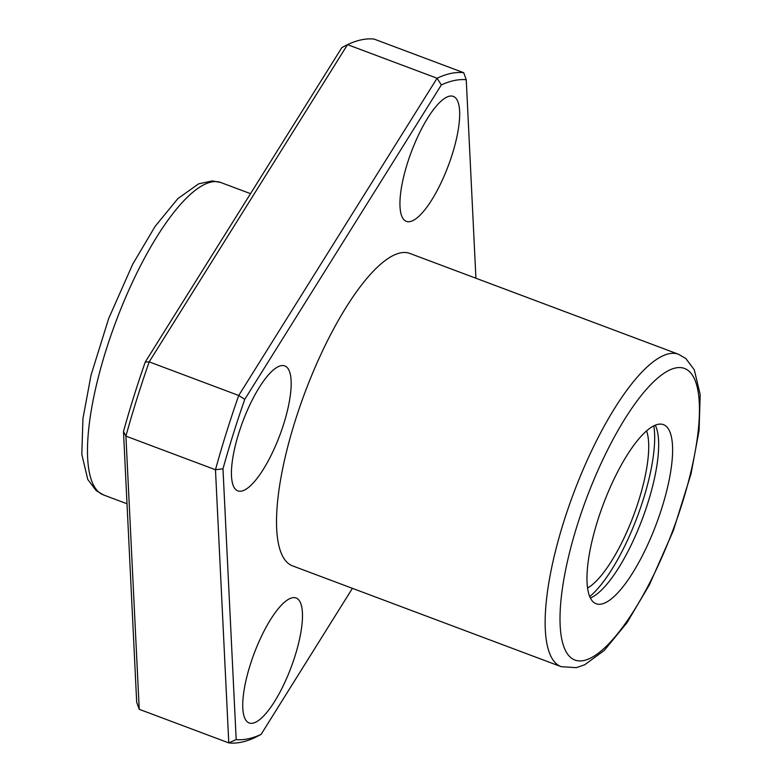 <?xml version="1.0" encoding="UTF-8"?>
<svg xmlns="http://www.w3.org/2000/svg" width="782" height="782" viewBox="0 0 782 782"><rect width="100%" height="100%" fill="white"/><g stroke="black" fill="none" stroke-linecap="round" stroke-linejoin="round"><path stroke-width="1.17" d="M561.222 666.694L292.595 565.894A166.859 49.344 -69.4 0 1 299.799 406.836A166.859 49.344 -69.4 0 1 400.335 252.918A166.859 49.344 -69.4 0 1 409.836 253.436L678.463 354.236A166.859 49.344 110.6 0 0 573.646 493.129A166.859 49.344 110.6 0 0 561.222 666.694L576.266 667.652L584.672 664.788L604.251 650.468L627.008 622.697L649.431 584.77L673.4 530.47L691.044 473.814L699.088 430.432L700.183 394.529L694.269 369.778L685.853 358.567L678.463 354.236M662.012 507.489A95.668 28.289 110.6 0 0 663.4 424.626A95.668 28.289 110.6 0 0 603.303 504.263A95.668 28.289 110.6 0 0 596.187 603.763A95.668 28.289 110.6 0 0 662.012 507.489M236.184 739.596L228.784 742.9L215.47 469.738L222.978 468.838L236.184 739.596A350.414 103.615 -69.4 0 0 261.08 734.406L255.401 737.358A355.976 105.267 -69.4 0 1 228.784 742.9L139.235 709.303L136.684 702.256L123.488 431.498A350.414 103.615 -69.4 0 1 145.256 362.027L341.851 47.594L347.531 44.642L149.196 361.87L238.735 395.477L437.07 78.239L347.531 44.642A355.976 105.267 -69.4 0 1 374.148 39.1L463.697 72.697L466.248 79.744L475.925 278.236M463.697 72.697A355.976 105.267 -69.4 0 0 437.07 78.239L441.341 84.925L244.756 399.358L238.735 395.477A355.976 105.267 -69.4 0 0 215.47 469.738L125.922 436.131L139.235 709.303M123.488 431.498L125.922 436.131A355.976 105.267 -69.4 0 1 149.196 361.87L145.256 362.027M261.08 734.406L352.408 588.338M441.341 84.925A350.414 103.615 -69.4 0 1 466.248 79.744M222.978 468.838A350.414 103.615 -69.4 0 1 244.756 399.358M252.967 723.164A66.744 19.736 110.6 0 0 293.182 661.592A66.744 19.736 110.6 0 0 296.065 597.976A66.744 19.736 110.6 0 0 254.14 653.527A66.744 19.736 110.6 0 0 249.165 722.959A66.744 19.736 110.6 0 0 252.967 723.164M241.658 491.086A66.744 19.736 110.6 0 0 281.872 429.513A66.744 19.736 110.6 0 0 284.756 365.898A66.744 19.736 110.6 0 0 242.831 421.449A66.744 19.736 110.6 0 0 237.855 490.871A66.744 19.736 110.6 0 0 241.658 491.086M410.159 221.57A66.744 19.736 110.6 0 0 450.373 159.997A66.744 19.736 110.6 0 0 453.257 96.382A66.744 19.736 110.6 0 0 411.332 151.933A66.744 19.736 110.6 0 0 406.357 221.355A66.744 19.736 110.6 0 0 410.159 221.57M590.4 598.005A95.668 28.289 110.6 0 0 648.082 502.259A95.668 28.289 110.6 0 0 655.257 425.164M589.736 596.549A102.344 30.263 110.6 0 0 643.361 499.18A102.344 30.263 110.6 0 0 653.801 425.828M587.595 588.015A88.992 26.314 110.6 0 0 638.865 500.118A88.992 26.314 110.6 0 0 646.577 430.843M583.949 660.497A155.735 46.05 110.6 0 0 698.131 431.596A155.735 46.05 110.6 0 0 607.291 450.5A155.735 46.05 110.6 0 0 583.949 660.497M103.556 494.957L96.215 490.676L87.789 479.493L81.817 454.44L82.951 418.546L91.015 375.233L108.669 318.567L132.666 264.296L155.139 226.33L177.934 198.56L198.667 183.819L212.381 180.916L220.798 182.509A166.859 49.344 110.6 0 0 115.98 321.402A166.859 49.344 110.6 0 0 103.556 494.957L127.007 503.764M220.798 182.509L250.523 193.662"/></g></svg>
